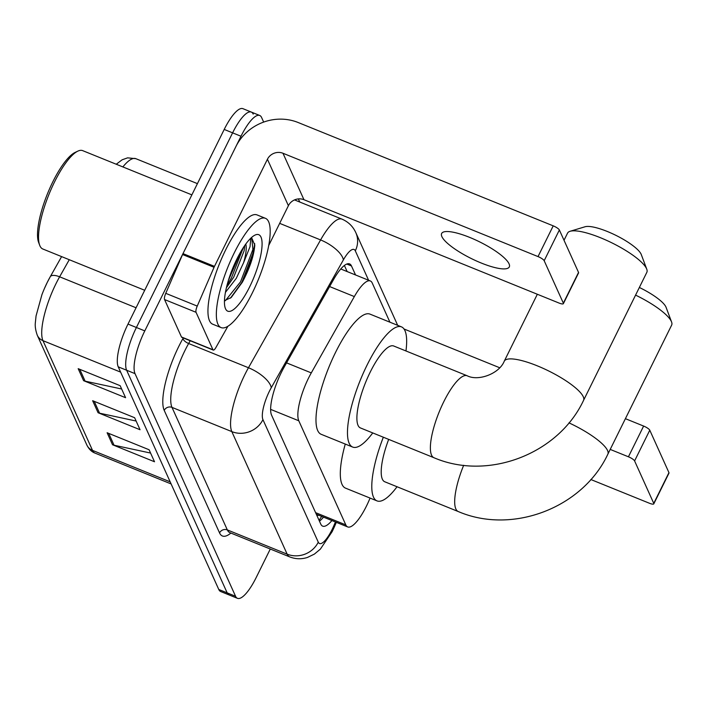 <?xml version="1.0" encoding="UTF-8"?>
<svg xmlns="http://www.w3.org/2000/svg" width="707" height="707" viewBox="0 0 707 707"><rect width="100%" height="100%" fill="white"/><g stroke="black" fill="none" stroke-linecap="round" stroke-linejoin="round"><path stroke-width="1.06" d="M389.928 322.198L372.236 283.012A35.377 9.871 112.1 0 0 370.327 280.953A35.377 9.871 112.1 0 0 354.34 296.578L311.283 372.889A35.377 9.871 112.1 0 0 308.561 378.042A35.377 9.871 112.1 0 0 298.796 420.789L345.803 524.886A35.377 9.871 112.1 0 0 347.711 526.945A35.377 9.871 112.1 0 0 368.974 500.644L370.079 498.09M355.55 274.97L351.476 265.947A35.377 9.871 112.1 0 0 349.576 263.897A35.377 9.871 112.1 0 0 333.58 279.521L284.073 367.269A35.377 9.871 112.1 0 0 281.351 372.43A35.377 9.871 112.1 0 0 271.585 415.177L320.766 524.081A35.377 9.871 112.1 0 0 322.675 526.141A35.377 9.871 112.1 0 0 331.919 520.546M270.286 549.021L256.181 577.557A35.377 9.871 -67.9 0 1 237.472 598.334A35.377 9.871 -67.9 0 1 235.564 596.275L135.028 373.641A35.377 9.871 -67.9 0 1 144.794 330.894L240.999 136.248A35.377 9.871 -67.9 0 1 259.708 115.471A35.377 9.871 -67.9 0 1 261.608 117.53L263.667 122.081M298.363 198.914L299.777 202.034M237.472 598.334L229.077 594.932A35.377 9.871 -67.9 0 1 227.168 592.873L126.633 370.238A35.377 9.871 -67.9 0 1 136.398 327.491L232.603 132.845A35.377 9.871 -67.9 0 1 251.312 112.068A35.377 9.871 -67.9 0 1 253.212 114.127M323.523 517.144A35.377 9.871 -67.9 0 1 319.449 521.183M344.389 265.452L347.155 271.568M69.268 259.716L59.627 276.799A11.789 4.772 -150.6 0 0 50.25 276.729L47.236 282.455A38.682 10.791 -67.9 0 1 50.197 276.844A11.789 4.772 -150.6 0 1 50.25 276.729L61.606 256.614L50.321 276.623M251.312 112.068L242.916 108.666A35.377 9.871 -67.9 0 0 224.207 129.443L128.002 324.089A35.377 9.871 -67.9 0 0 118.237 366.836L218.772 589.47A35.377 9.871 -67.9 0 0 220.681 591.529L229.077 594.932A35.377 9.871 -67.9 0 1 227.168 592.873L126.633 370.238A35.377 9.871 -67.9 0 1 136.398 327.491L232.603 132.845A35.377 9.871 -67.9 0 1 251.312 112.068L259.708 115.471M150.591 453.063L114.048 445.216A9.438 8.758 155.7 0 1 112.528 444.756L154.515 461.759L149.089 449.749L107.111 432.737L112.528 444.756M121.657 389L85.123 381.153A9.438 8.758 155.7 0 1 83.603 380.684L125.581 397.696L120.155 385.686L78.177 368.674L83.603 380.684M136.124 421.036L99.581 413.188A9.438 8.758 155.7 0 1 98.07 412.72L140.048 429.732L134.622 417.713L92.644 400.71L98.07 412.72M136.071 307.775L59.627 276.799A47.175 13.159 112.1 0 0 55.994 283.675A47.175 13.159 112.1 0 0 42.977 340.668A11.789 10.941 155.7 0 1 37.294 335.277C35.571 330.372 34.926 326.166 35.35 322.675L36.057 315.941L41.907 294.739A38.682 10.791 -67.9 0 1 44.47 288.412A38.682 10.791 -67.9 0 1 47.219 282.473M509.049 263.817A37.736 9.315 -153.7 0 0 474.627 239.514A37.736 9.315 -153.7 0 0 441.636 233.496A37.736 9.315 -153.7 0 0 441.875 236.606A37.736 9.315 -153.7 0 0 476.306 260.91A37.736 9.315 -153.7 0 0 509.296 266.937A37.736 9.315 -153.7 0 0 509.049 263.817M212.948 349.744A5.895 1.644 112.1 0 0 213.267 350.08L181.779 337.327A5.895 1.644 -67.9 0 1 181.46 336.983L212.948 349.744L196.042 312.3L164.554 299.547A5.895 1.644 -67.9 0 1 165.756 293.334L182.565 254.529A5.895 1.644 -67.9 0 1 182.989 253.61L235.935 146.49A47.175 43.772 155.7 0 1 298.168 122.523L553.219 225.851A5.895 1.458 26.3 0 1 559.37 229.978L544.178 260.715A5.895 1.458 -153.7 0 0 538.027 256.588L282.977 153.26A11.789 10.941 -24.3 0 0 267.423 159.252L214.477 266.371A5.895 1.644 112.1 0 0 214.053 267.29L197.244 306.096A5.895 1.644 112.1 0 0 196.042 312.3M181.46 336.983L164.554 299.547M268.651 245.656L288.394 205.702A11.789 10.941 -24.3 0 1 303.957 199.701L559.007 303.038A5.895 1.458 -153.7 0 0 563.382 303.648A5.895 1.458 -153.7 0 0 563.346 303.162L578.538 272.425L559.37 229.978M578.538 272.425A5.895 1.458 26.3 0 1 578.573 272.911L563.382 303.648M563.346 303.162L544.178 260.715M213.267 350.08A5.895 1.644 112.1 0 0 215.927 347.482L227.875 326.298M144.714 290.285L42.818 248.997A53.069 14.803 -67.9 0 1 39.689 245.267L38.611 242.395A50.71 14.149 -67.9 0 1 52.866 181.743A50.71 14.149 -67.9 0 1 75.048 152.456L77.823 151.139A53.069 14.803 -67.9 0 1 82.666 150.635L191.871 194.876M39.689 245.267A53.069 14.803 -67.9 0 1 54.607 181.796A53.069 14.803 -67.9 0 1 77.823 151.139M252.311 292.972A58.964 16.447 -67.9 0 1 221.132 327.606A58.964 16.447 -67.9 0 1 234.229 252.929A58.964 16.447 -67.9 0 1 265.408 218.304A58.964 16.447 -67.9 0 1 252.311 292.972M221.132 327.606L212.727 324.204A58.964 16.447 -67.9 0 1 225.833 249.527A58.964 16.447 -67.9 0 1 257.012 214.901L265.408 218.304M224.472 300.696L231.242 297.461L242.404 282.137C249.854 267.935 253.981 255.581 254.794 245.099L251.595 237.632M250.791 238.188L250.022 246.672L243.606 262.668A29.482 8.228 -67.9 0 0 245.771 244.056M236.942 258.939A41.271 11.515 -67.9 0 1 254.997 235.095A41.271 11.515 -67.9 0 1 261.829 248.44A41.271 11.515 -67.9 0 1 249.598 286.971A41.271 11.515 -67.9 0 1 225.339 308.305A41.271 11.515 -67.9 0 1 236.942 258.939M226.417 287.731L233.672 277.241L244.127 250.764L244.728 245.515M225.445 292.353L236.297 278.311L243.606 262.668M227.062 285.142L231.375 278.081L243.349 247.574M230.464 298.142L241.865 282.34L254.202 249.978L254.794 245.099M228.396 280.44L240.954 251.453M225.312 300.731L240.557 281.801L252.894 249.438L251.719 237.685M570.089 231.286L585.051 226.761A32.434 8.007 26.3 0 1 615.311 235.06A32.434 8.007 26.3 0 1 641.125 254.175A32.434 8.007 26.3 0 1 641.276 254.547L646.764 269.181A44.223 10.923 -153.7 0 0 646.552 268.669A44.223 10.923 -153.7 0 0 611.352 242.598A44.223 10.923 -153.7 0 0 570.089 231.286A44.223 10.923 -153.7 0 0 567.553 233.133L564.018 240.274M467.159 375.753A44.223 12.337 112.1 0 0 443.775 401.726A44.223 12.337 112.1 0 0 431.562 455.158A44.223 12.337 112.1 0 0 433.948 457.721L360.473 427.956A44.223 12.337 112.1 0 1 370.3 371.953A44.223 12.337 112.1 0 1 393.684 345.988L467.159 375.753C478.206 381.55 499.292 373.764 504.259 361.189A44.223 10.923 26.3 0 1 542.923 368.25A44.223 10.923 26.3 0 1 583.266 396.733A44.223 10.923 26.3 0 1 583.549 400.374L646.843 272.319A44.223 10.923 -153.7 0 0 646.764 269.181M372.748 432.931A64.858 18.099 -67.9 0 1 352.731 447.089A64.858 18.099 -67.9 0 1 367.136 364.953A64.858 18.099 -67.9 0 1 401.435 326.855A64.858 18.099 -67.9 0 1 405.959 350.955M352.731 447.089L321.243 434.328A64.858 18.099 -67.9 0 1 335.648 352.192A64.858 18.099 -67.9 0 1 369.947 314.102L401.435 326.855M639.349 287.475A32.434 8.007 26.3 0 1 665.932 306.971A32.434 8.007 26.3 0 1 666.082 307.342L671.57 321.968A44.223 10.923 -153.7 0 0 671.367 321.464A44.223 10.923 -153.7 0 0 635.575 295.111M568.949 422.857A44.223 10.923 26.3 0 1 607.569 450.545A44.223 10.923 26.3 0 1 607.852 454.194L671.65 325.114A44.223 10.923 -153.7 0 0 671.57 321.968M388.682 439.383A44.223 12.337 112.1 0 0 384.776 481.776L458.251 511.541C512.451 534.872 582.789 507.803 607.852 454.194M397.051 486.743A64.858 18.099 -67.9 0 1 377.034 500.901A64.858 18.099 -67.9 0 1 383.335 437.218M377.034 500.901L345.546 488.148A64.858 18.099 -67.9 0 1 345.272 444.067M403.997 328.985L499.681 367.746M625.403 418.677L643.626 426.065A5.895 1.458 26.3 0 1 649.777 430.192L634.594 460.929A5.895 1.458 -153.7 0 0 628.435 456.793L610.212 449.413M590.822 479.514L649.415 503.243A5.895 1.458 -153.7 0 0 653.798 503.852A5.895 1.458 -153.7 0 0 653.754 503.366L668.946 472.638L649.777 430.192M668.946 472.638A5.895 1.458 26.3 0 1 668.981 473.124L653.798 503.852M653.754 503.366L634.594 460.929M286.556 362.868L311.283 372.889M317.399 514.661A11.789 3.288 112.1 0 0 318.884 515.262M317.355 514.643A35.377 32.831 155.7 0 1 316.904 515.527M270.648 409.38L298.796 420.789M329.612 286.556L354.34 296.578M315.605 512.646L345.803 524.886M368.594 280.255L355.312 250.835A23.587 6.584 112.1 0 0 343.381 259.884L271.267 387.701A23.587 6.584 112.1 0 0 269.447 391.139A23.587 6.584 112.1 0 0 262.942 419.631L318.274 542.163A23.587 6.584 112.1 0 0 332.016 529.684A23.587 6.584 112.1 0 0 333.713 525.999L335.463 521.978M333.713 525.999A23.587 1.935 -156.6 0 1 334.367 526.874L332.166 531.629L320.359 549.136L314.385 554.102L307.439 557.452C301.456 559.352 295.544 559.166 289.693 556.886A47.175 13.159 -67.9 0 1 287.148 554.147L231.825 431.615A47.175 13.159 -67.9 0 1 244.843 374.622A47.175 13.159 -67.9 0 1 248.466 367.746L188.645 343.514A47.175 13.159 112.1 0 0 185.013 350.389A47.175 13.159 112.1 0 0 171.995 407.382L227.327 529.914A47.175 13.159 112.1 0 0 229.863 532.654L229.492 532.477M230.906 533.069A53.069 14.803 -67.9 0 1 219.55 532.91L164.218 410.378A5.895 5.47 155.7 0 1 171.995 407.382L231.825 431.615A23.587 21.89 -24.3 0 0 262.942 419.631M164.218 410.378A53.069 14.803 -67.9 0 1 178.862 346.253A53.069 14.803 -67.9 0 1 182.945 338.529L183.281 337.937M240.999 136.248L224.207 129.443M144.794 330.894L128.002 324.089M135.028 373.641L118.237 366.836M235.564 596.275L218.772 589.47M271.267 387.701A23.587 9.536 -150.6 0 0 248.466 367.746L320.589 239.929L279.672 223.359M343.381 259.884A23.587 9.536 -150.6 0 0 320.589 239.929A47.175 13.159 -67.9 0 1 341.905 219.099L294.536 199.913M190.21 340.739L188.645 343.514A5.895 2.386 29.4 0 1 182.945 338.529M318.274 542.163A23.587 21.89 -24.3 0 1 287.148 554.147L227.327 529.914A5.895 5.47 155.7 0 0 219.55 532.91M355.312 250.835A23.587 21.89 -24.3 0 0 355.815 232.63C352.926 226.328 348.286 221.821 341.905 219.099M346.775 264.047L351.476 265.947M116.257 164.236L122.125 159.8L127.614 157.847L135.841 158.677A47.175 13.159 112.1 0 0 122.868 166.923M120.632 372.129L42.977 340.668L92.52 450.386A47.175 13.159 112.1 0 0 95.065 453.125C91.645 451.861 88.905 449.148 86.837 444.995A11.789 10.941 -24.3 0 0 92.52 450.386L170.175 481.847M99.581 413.188L94.243 401.355M85.123 381.153L79.776 369.319M114.048 445.216L108.71 433.391M303.957 199.701L282.977 153.26M288.394 205.702L267.423 159.252M182.989 253.61L214.477 266.371M538.027 256.588L553.219 225.851M214.053 267.29L182.565 254.529M165.756 293.334L197.244 306.096M254.723 243.668A47.175 13.159 -67.9 0 1 245.7 274.855M463.677 465.286A44.223 12.337 112.1 0 0 455.865 508.969A44.223 12.337 112.1 0 0 458.251 511.541M628.435 456.793L643.626 426.065M321.676 516.393L319.078 520.352M340.765 268.978L370.327 280.953M316.312 514.219L347.711 526.945M289.693 556.886L229.863 532.654M397.679 325.335L355.815 232.63M334.367 526.874L336.338 522.332M47.236 282.455L44.47 288.412M86.837 444.995L37.294 335.277M95.065 453.125L171.121 483.942M135.841 158.677L197.421 183.634M504.259 361.189L537.338 294.253M433.948 457.721C488.157 481.06 558.486 453.982 583.549 400.374"/></g></svg>
